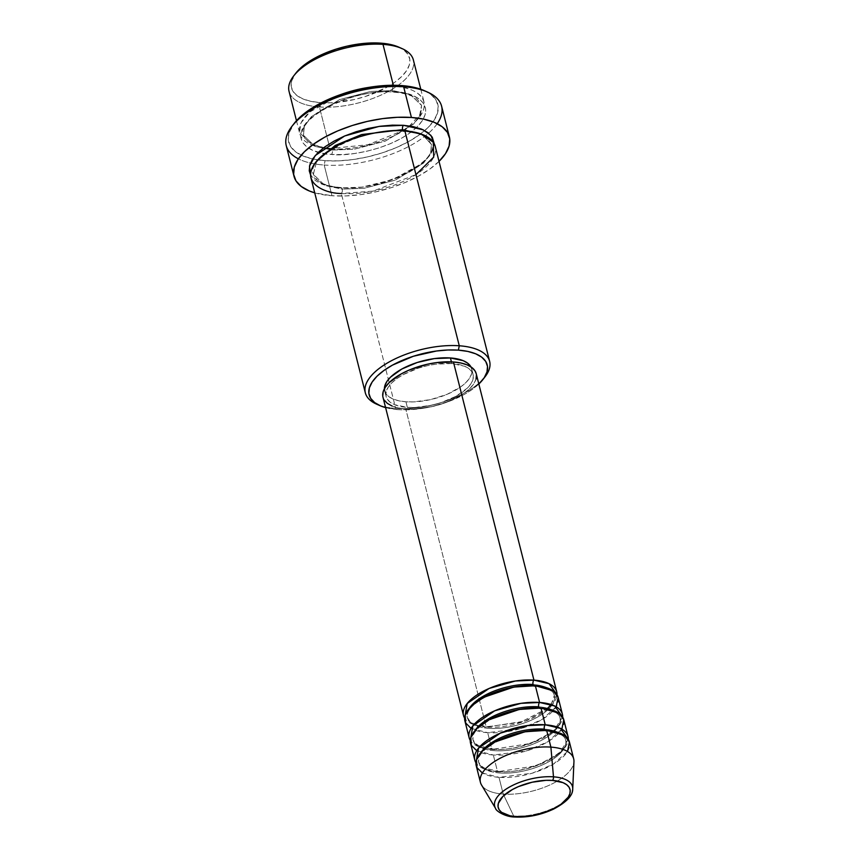 <?xml version="1.0" encoding="UTF-8"?>
<svg xmlns="http://www.w3.org/2000/svg" width="860" height="860" viewBox="0 0 860 860"><rect width="100%" height="100%" fill="white"/><g stroke="black" fill="none" stroke-linecap="round" stroke-linejoin="round"><path stroke-width="0.64" stroke-dasharray="4.3 3.22" d="M494.672 806.239A40.13 17.652 165.8 0 0 513.699 816.033A40.13 17.652 -14.2 0 1 495.596 808.443M557 694.719L547.616 709.081L525.234 721.099L486.265 727.098A3.204 1.731 94.1 0 1 487.222 726.7A3.204 1.731 -85.9 0 0 486.265 727.098A48.085 21.156 -14.2 0 1 464.626 718.089L474.107 724.776L486.265 727.098L405.759 408.941L486.265 727.098A48.085 21.156 -14.2 0 0 557 694.719M488.566 728.323A44.881 19.748 165.8 0 0 532.351 719.691A44.881 19.748 165.8 0 0 554.592 697.772A44.881 19.748 165.8 0 0 533.06 684.495A44.881 19.748 -14.2 0 1 554.592 697.772A44.881 19.748 -14.2 0 1 532.351 719.691A44.881 19.748 -14.2 0 1 488.566 728.323A44.881 19.748 -14.2 0 1 467.034 715.047A44.881 19.748 165.8 0 0 488.566 728.323M464.905 720.992A48.085 21.156 165.8 0 0 487.674 732.677L520.934 728.549L542.058 719.508L556.194 706.802M535.361 685.721A3.204 1.731 94.1 0 1 534.404 686.119A3.204 1.731 -85.9 0 0 535.361 685.721M562.644 717.046L553.259 731.409L530.878 743.427L491.92 749.425A3.204 1.731 94.1 0 1 492.866 749.017A3.204 1.731 -85.9 0 0 491.92 749.425A48.085 21.156 -14.2 0 1 470.28 740.417L479.762 747.103L491.92 749.425L487.674 732.677L491.92 749.425A48.085 21.156 -14.2 0 0 562.644 717.046M494.21 750.651A44.881 19.748 165.8 0 0 537.994 742.019A44.881 19.748 165.8 0 0 560.236 720.1A44.881 19.748 165.8 0 0 538.715 706.823A44.881 19.748 -14.2 0 1 560.236 720.1A44.881 19.748 -14.2 0 1 537.994 742.019A44.881 19.748 -14.2 0 1 494.21 750.651A44.881 19.748 -14.2 0 1 472.688 737.375A44.881 19.748 165.8 0 0 494.21 750.651M470.549 743.32A48.085 21.156 165.8 0 0 493.328 755.005L526.589 750.877L547.702 741.836L561.838 729.13M541.005 708.049A3.204 1.731 94.1 0 1 540.058 708.446A3.204 1.731 -85.9 0 0 541.005 708.049M568.299 739.374L558.914 753.736L536.533 765.755L497.564 771.753A3.204 1.731 94.1 0 1 498.52 771.345A3.204 1.731 -85.9 0 0 497.564 771.753A48.085 21.156 -14.2 0 1 475.924 762.745L485.406 769.431L497.564 771.753L493.328 755.005L497.564 771.753A48.085 21.156 -14.2 0 0 568.299 739.374M499.864 772.979A44.881 19.748 165.8 0 0 543.649 764.346A44.881 19.748 165.8 0 0 565.891 742.427A44.881 19.748 165.8 0 0 544.358 729.14A44.881 19.748 -14.2 0 1 565.891 742.427A44.881 19.748 -14.2 0 1 543.649 764.346A44.881 19.748 -14.2 0 1 499.864 772.979A44.881 19.748 -14.2 0 1 478.332 759.702A44.881 19.748 165.8 0 0 499.864 772.979M476.204 765.647A48.085 21.156 165.8 0 0 498.983 777.332L532.232 773.204L553.356 764.164L567.492 751.457M546.659 730.366A3.204 1.731 94.1 0 1 545.702 730.774A3.204 1.731 -85.9 0 0 546.659 730.366M294.797 74.573A60.909 26.8 165.8 0 0 320.307 102.63L319.425 106.984A64.113 28.208 -14.2 0 1 293.636 75.992M376.691 404.2A64.113 28.208 165.8 0 0 395.697 408.403L397.987 409.629A60.909 26.8 -14.2 0 1 385.602 407.618L397.987 409.629L408.554 409.769L431.505 406.64L443.018 403.49L463.906 394.632L472.484 389.257L479.353 383.528M293.099 124.883A76.938 33.852 165.8 0 0 325.069 160.691L324.188 165.045A80.141 35.26 -14.2 0 1 310.46 163.056A80.141 35.26 -14.2 0 1 298.388 158.831M392.708 90.579A3.204 1.731 94.1 0 1 393.59 86.226C410.629 86.097 438.46 98.147 415.66 121.378C391.408 144.501 344.494 151.231 330.014 148.845A3.204 1.731 94.1 0 1 330.971 148.447A3.204 1.731 94.1 0 1 332.315 150.07L354.32 149.189L385.344 141.094L413.692 123.969L420.712 114.122L421.561 105.393L410.059 94.278L392.708 90.579L410.059 94.278L421.561 105.393L420.712 114.122L413.692 123.969L385.344 141.094L354.32 149.189L332.315 150.07A3.204 1.731 94.1 0 1 331.433 154.434C345.913 156.81 392.816 150.081 417.079 126.957C439.868 103.737 412.037 91.676 395.009 91.805A3.204 1.731 94.1 0 1 394.052 92.213A3.204 1.731 94.1 0 1 392.708 90.579A3.204 1.731 -85.9 0 0 394.052 92.213A3.204 1.731 -85.9 0 0 395.009 91.805L383.882 91.665L371.971 92.719L359.727 94.955L347.612 98.266L336.099 102.533L325.617 107.586L316.598 113.24L309.363 119.282L304.193 125.463L301.29 131.558L300.774 137.32L302.656 142.545L306.869 147.017L313.244 150.575L321.533 153.08L331.433 154.434L342.549 154.574L354.46 153.521L366.715 151.285L378.83 147.974L390.343 143.706L400.814 138.653L409.844 132.999L417.079 126.957L422.238 120.776L425.141 114.692L425.657 108.919L423.776 103.694L419.572 99.222L413.198 95.664L404.899 93.159L395.009 91.805C380.529 89.429 333.615 96.159 309.363 119.282C286.563 142.502 314.405 154.564 331.433 154.434A3.204 1.731 -85.9 0 0 332.315 150.07L314.964 146.383L303.462 135.267L304.311 126.538L311.331 116.691L339.678 99.567L370.703 91.472L392.708 90.579L370.703 91.472L339.678 99.567L311.331 116.691L304.311 126.538L303.462 135.267L314.964 146.383L332.315 150.07A3.204 1.731 -85.9 0 0 330.971 148.447A3.204 1.731 -85.9 0 0 330.014 148.845A64.113 28.208 -14.2 0 1 299.645 133.268A64.113 28.208 -14.2 0 1 341.452 94.299L309.697 112.058L301.15 122.733L299.463 132.375L311.298 144.77L330.014 148.845L328.842 144.19L330.014 148.845A64.113 28.208 -14.2 0 0 395.772 134.966A64.113 28.208 -14.2 0 0 423.958 101.813A64.113 28.208 -14.2 0 0 393.59 86.226L393.353 85.269L393.59 86.226A3.204 1.731 -85.9 0 0 392.708 90.579M404.888 130.881A3.204 1.731 94.1 0 1 403.942 131.29A3.204 1.731 -85.9 0 0 404.888 130.881M310.954 177.923A64.113 28.208 165.8 0 0 341.323 193.5A3.204 1.731 -85.9 0 0 342.205 189.146L324.854 185.459L313.352 174.344L316.684 161.089L313.352 174.344L324.854 185.459L342.205 189.146A3.204 1.731 -85.9 0 0 340.861 187.512A3.204 1.731 -85.9 0 0 339.904 187.921L351.02 188.071L362.941 187.007L375.186 184.782L387.301 181.471L398.814 177.203L409.285 172.14L418.315 166.485L425.55 160.454L430.72 154.273L433.612 148.178L434.225 143.76L431.473 153.058L422.722 163.045L392.816 179.568L361.888 187.147L339.904 187.921A3.204 1.731 94.1 0 1 340.861 187.512A3.204 1.731 94.1 0 1 342.205 189.146L364.21 188.265L395.224 180.159L423.582 163.034L430.602 153.188L431.44 144.458L422.206 134.386L431.44 144.458L430.602 153.188L423.582 163.034L395.224 180.159L364.21 188.265L342.205 189.146A3.204 1.731 94.1 0 1 341.323 193.5L373.089 191.113L415.96 174.612M382.979 397.255A48.085 21.156 165.8 0 0 405.759 408.941L398.341 407.93L392.117 406.049M470.581 366.285L471.893 369.94L471.538 373.971L469.506 378.239L465.894 382.571L460.82 386.796L447.178 394.288L430.634 399.599L413.724 401.899L405.941 401.792L407.35 407.382A44.881 19.748 -14.2 0 1 386.086 396.471A44.881 19.748 -14.2 0 1 405.823 373.262A44.881 19.748 -14.2 0 1 451.855 363.543L451.425 361.866L451.855 363.543A44.881 19.748 -14.2 0 1 473.108 374.455A44.881 19.748 -14.2 0 1 453.381 397.664A44.881 19.748 -14.2 0 1 407.35 407.382L405.941 401.792L399.008 400.846L393.203 399.094L388.741 396.611L385.796 393.471L384.409 388.763A44.881 19.748 165.8 0 0 384.678 390.892A44.881 19.748 165.8 0 0 405.941 401.792A44.881 19.748 165.8 0 0 451.973 392.085A44.881 19.748 165.8 0 0 471.699 368.865A44.881 19.748 165.8 0 0 470.914 366.865M478.837 384.022A60.909 26.8 -14.2 0 1 397.987 409.629L395.697 408.403A64.113 28.208 165.8 0 0 483.9 378.196A64.113 28.208 -14.2 0 1 395.697 408.403L341.323 193.5L395.697 408.403A64.113 28.208 -14.2 0 1 378.379 404.888M286.229 145.566A80.141 35.26 165.8 0 0 310.46 163.056A80.141 35.26 165.8 0 0 324.188 165.045L331.96 195.747A80.141 35.26 -14.2 0 1 314.728 192.844L331.96 195.747L324.188 165.045A80.141 35.26 165.8 0 0 428.613 133.16A80.141 35.26 165.8 0 0 441.621 106.253M289.057 91.407A64.113 28.208 165.8 0 0 319.425 106.984L328.842 144.19L319.425 106.984A64.113 28.208 165.8 0 0 385.183 93.106A64.113 28.208 165.8 0 0 413.37 59.953M368.65 87.419A64.113 28.208 -14.2 0 1 393.59 86.226L368.65 87.419M481.525 784.986A48.085 21.156 165.8 0 0 503.218 794.081L513.699 816.033L503.218 794.081A48.085 21.156 -14.2 0 1 480.439 782.396M482.385 772.989L498.983 777.332L503.218 794.081L498.983 777.332A48.085 21.156 165.8 0 0 548.293 766.926A48.085 21.156 165.8 0 0 569.438 742.062M476.73 750.662L493.328 755.005A48.085 21.156 165.8 0 0 542.649 744.599A48.085 21.156 165.8 0 0 563.784 719.734M573.674 758.799A48.085 21.156 -14.2 0 1 552.529 783.675A48.085 21.156 -14.2 0 1 503.218 794.081A48.085 21.156 165.8 0 0 573.953 761.595M572.728 788.921A40.13 17.652 -14.2 0 1 513.699 816.033A40.13 17.652 165.8 0 0 572.448 790.802M397.987 46.805L404.039 50.181L408.038 54.427L409.822 59.394L409.338 64.876L406.576 70.66L401.674 76.529L394.794 82.27L386.226 87.634L365.339 96.503L353.825 99.642L330.874 102.77L320.307 102.63L310.911 101.351L303.032 98.965L296.969 95.589L292.97 91.343L291.185 86.376L291.68 80.894L295.711 73.304M424.26 90.633L430.838 94.439L435.891 99.814L438.148 106.081L437.525 113.004L434.053 120.314L427.85 127.731L419.164 134.966L408.328 141.76L395.761 147.823L381.947 152.951L367.413 156.918L352.707 159.595L338.421 160.874L325.069 160.691L313.201 159.068L303.247 156.069L295.593 151.801L290.551 146.426L288.283 140.158L288.906 133.236L294.012 123.657M439.041 161.39A80.141 35.26 -14.2 0 1 331.96 195.747L345.86 195.929L360.748 194.607L376.056 191.823L391.203 187.684L405.597 182.341L418.691 176.02L429.968 168.958L439.041 161.39M339.904 187.921L330.014 186.566L321.715 184.072L315.34 180.514L310.567 175.053L323.166 184.631L339.904 187.921M341.323 193.5A64.113 28.208 165.8 0 0 407.081 179.622A64.113 28.208 165.8 0 0 435.257 146.469M384.183 400.029L382.764 396.116M476.236 373.745L476.429 374.81M476.042 379.131L473.871 383.7L469.99 388.344L464.572 392.869L449.941 400.9L432.225 406.587L414.101 409.059L405.759 408.941A48.085 21.156 165.8 0 0 455.08 398.535A48.085 21.156 165.8 0 0 476.214 373.67M451.855 363.543L435.73 364.178L427.151 365.747L418.669 368.058L403.286 374.594L396.965 378.55L391.902 382.775L388.279 387.097L386.258 391.364L385.893 395.406L387.204 399.062L390.15 402.19L394.611 404.684L407.35 407.382L415.133 407.479L432.042 405.178L440.524 402.856L455.918 396.331L467.302 388.15L470.914 383.818L472.946 379.561L473.312 375.519L471.989 371.864L469.044 368.736L464.583 366.242L451.855 363.543M471.087 728.345L487.674 732.677A48.085 21.156 165.8 0 0 536.995 722.271A48.085 21.156 165.8 0 0 558.14 697.406M402.598 129.656A3.204 1.731 -85.9 0 0 403.942 131.29C411.671 131.87 417.938 133.311 422.733 135.611L427.463 138.567L431.44 144.458C439.825 160.519 380.958 192.371 340.839 187.512C333.239 186.942 327.058 185.534 322.274 183.298L317.329 180.224L313.352 174.344C304.977 158.283 363.844 126.431 403.953 131.29M437.224 123.689A80.141 35.26 -14.2 0 1 428.613 133.16A80.141 35.26 -14.2 0 1 324.188 165.045L325.069 160.691A76.938 33.852 165.8 0 0 424.733 130.602A76.938 33.852 165.8 0 0 424.173 90.59M402.007 48.569A64.113 28.208 -14.2 0 1 397.374 85.882A64.113 28.208 -14.2 0 1 319.425 106.984L320.307 102.63A60.909 26.8 165.8 0 0 394.353 82.581A60.909 26.8 165.8 0 0 398.76 47.128M551.163 704.587L554.324 695.396C553.388 690.666 546.756 687.57 534.425 686.119C513.087 685.549 494.016 690.827 477.225 701.964C467.829 709.586 468.27 711.79 467.388 713.843L467.302 717.423L469.85 721.26L473.161 723.411L487.201 726.689L520.225 722.411L547.637 708.242M492.855 749.017C522.654 752.833 566.417 728.452 559.967 717.724C559.032 712.994 552.399 709.898 540.069 708.446C518.731 707.877 499.671 713.155 482.879 724.292C473.484 731.914 473.914 734.117 473.043 736.171L472.957 739.74L475.505 743.588L478.816 745.738L492.855 749.017M498.499 771.345C528.298 775.161 572.061 750.78 565.622 740.051C564.687 735.321 558.054 732.226 545.724 730.774C524.385 730.204 505.315 735.483 488.523 746.609C479.127 754.241 479.568 756.445 478.687 758.499L478.601 762.067L481.148 765.916L484.459 768.066L498.499 771.345M402.921 130.505L409.467 125.947L419.777 114.703L421.561 105.393L417.573 99.502L412.854 96.546C408.048 94.245 401.792 92.805 394.073 92.213C353.954 87.355 295.087 119.218 303.462 135.267L305.01 138.567L307.439 141.148L312.395 144.222L323.876 147.608L330.95 148.447L367.876 144.76L402.534 130.742M384.678 390.892L386.086 396.471M296.474 120.712L299.645 133.268M420.787 89.257L423.958 101.813M471.699 368.865L473.108 374.455"/><path stroke-width="1.29" d="M567.492 751.457L569.428 742.04L564.386 735.429L546.659 730.366A48.085 21.156 165.8 0 0 497.338 740.783A48.085 21.156 165.8 0 0 476.204 765.647L480.439 782.396A48.085 21.156 -14.2 0 1 501.573 757.52A48.085 21.156 -14.2 0 1 550.894 747.114L553.485 776.838L550.894 747.114A48.085 21.156 165.8 0 0 499.036 758.853A48.085 21.156 165.8 0 0 481.525 784.986L495.596 808.443A40.13 17.652 -14.2 0 1 510.216 786.631A40.13 17.652 -14.2 0 1 553.485 776.838A3.204 1.731 94.1 0 1 552.475 780.418A37.034 16.297 -14.2 0 1 565.224 800.725A37.034 16.297 -14.2 0 1 515.753 816.591L510.034 815.817L501.563 812.313L499.133 809.722L498.048 806.712L498.348 803.38L503.003 796.285L512.399 789.534L518.451 786.61L532.104 782.234L546.057 780.332L552.475 780.418L562.988 782.643L566.665 784.696L569.105 787.287L570.191 790.308L569.89 793.64L568.213 797.155L561.053 804.207L555.829 807.475L549.787 810.399L536.135 814.775L529.061 816.065L515.753 816.591A3.204 1.731 94.1 0 1 514.817 817A3.204 1.731 -85.9 0 0 515.753 816.591A37.034 16.297 -14.2 0 1 503.003 796.285A37.034 16.297 -14.2 0 1 552.475 780.418A3.204 1.731 -85.9 0 0 553.485 776.838A40.13 17.652 165.8 0 0 512.366 785.513A40.13 17.652 165.8 0 0 494.672 806.239M534.404 686.119A3.204 1.731 94.1 0 1 533.06 684.495A3.204 1.731 94.1 0 1 533.942 680.131L549.056 683.689L557 694.719A48.085 21.156 -14.2 0 0 556.721 691.827A48.085 21.156 -14.2 0 0 533.942 680.131L453.435 361.974A48.085 21.156 165.8 0 0 404.125 372.391A48.085 21.156 165.8 0 0 382.979 397.255L463.486 715.413A48.085 21.156 -14.2 0 1 484.631 690.548A48.085 21.156 -14.2 0 1 533.942 680.131A3.204 1.731 -85.9 0 0 533.06 684.495A44.881 19.748 165.8 0 0 476.504 700.75M556.194 706.802L558.129 697.385L553.077 690.774L535.361 685.721A48.085 21.156 165.8 0 0 486.04 696.127A48.085 21.156 165.8 0 0 464.905 720.992L469.141 737.74A48.085 21.156 -14.2 0 1 490.275 712.875A48.085 21.156 -14.2 0 1 539.596 702.459L554.711 706.017L562.644 717.046A48.085 21.156 -14.2 0 0 562.375 714.144A48.085 21.156 -14.2 0 0 539.596 702.459L535.361 685.721L539.596 702.459A3.204 1.731 -85.9 0 0 538.715 706.823A3.204 1.731 94.1 0 1 539.596 702.459L520.956 703.34L494.715 710.801L472.86 725.818L470.28 740.417A48.085 21.156 -14.2 0 1 469.141 737.74M561.838 729.13L563.784 719.712L558.731 713.101L541.005 708.049A48.085 21.156 165.8 0 0 491.694 718.455A48.085 21.156 165.8 0 0 470.549 743.32L474.784 760.068A48.085 21.156 -14.2 0 1 495.93 735.203A48.085 21.156 -14.2 0 1 545.24 724.787L560.365 728.345L568.299 739.374A48.085 21.156 -14.2 0 0 568.019 736.472A48.085 21.156 -14.2 0 0 545.24 724.787L541.005 708.049L545.24 724.787A3.204 1.731 -85.9 0 0 544.358 729.14A3.204 1.731 94.1 0 1 545.24 724.787L526.61 725.668L500.369 733.129L478.504 748.146L475.924 762.745A48.085 21.156 -14.2 0 1 474.784 760.068M540.058 708.446A3.204 1.731 94.1 0 1 538.715 706.823A44.881 19.748 165.8 0 0 482.148 723.077M545.702 730.774A3.204 1.731 94.1 0 1 544.358 729.14A44.881 19.748 165.8 0 0 487.803 745.405M295.808 73.186L293.636 75.992A64.113 28.208 -14.2 0 1 383.001 44.365L380.7 43.14A60.909 26.8 165.8 0 0 295.808 73.186A60.909 26.8 165.8 0 0 294.797 74.573M415.96 174.612L433.719 157.09L433.257 142.158L420.637 133.816L404.888 130.881L459.272 345.774A64.113 28.208 165.8 0 0 381.324 366.887A64.113 28.208 165.8 0 0 376.691 404.2L379.926 405.63A60.909 26.8 -14.2 0 1 384.334 370.187A60.909 26.8 -14.2 0 1 458.38 350.138L459.272 345.774L404.888 130.881A64.113 28.208 165.8 0 0 339.13 144.76A64.113 28.208 165.8 0 0 310.954 177.923L365.328 392.816A64.113 28.208 -14.2 0 1 393.514 359.652A64.113 28.208 -14.2 0 1 459.272 345.774A64.113 28.208 -14.2 0 1 489.641 361.361A64.113 28.208 -14.2 0 1 483.9 378.196A64.113 28.208 165.8 0 0 485.062 376.777A64.113 28.208 165.8 0 0 459.272 345.774L458.38 350.138L447.823 349.998L436.504 350.998L413.359 356.266L392.472 365.124L383.893 370.499L377.024 376.228L372.111 382.098L369.359 387.892L368.865 393.375L370.66 398.331L374.659 402.587L380.711 405.963L385.602 407.618A60.909 26.8 -14.2 0 1 379.926 405.63M298.388 158.831A80.141 35.26 -14.2 0 1 291.959 126.302A80.141 35.26 -14.2 0 1 403.652 86.774L401.362 85.548A76.938 33.852 165.8 0 0 294.131 123.496A76.938 33.852 165.8 0 0 293.099 124.883M403.942 131.29A3.204 1.731 94.1 0 1 402.598 129.656L422.206 134.386L402.598 129.656A3.204 1.731 94.1 0 1 403.48 125.302L423.174 129.817L430.935 135.396L434.225 143.76L432.257 137.191L428.043 132.709L421.669 129.15L413.37 126.656L403.48 125.302A3.204 1.731 -85.9 0 0 402.598 129.656L361.576 134.569L335.239 145.458L316.684 161.089L335.239 145.458L361.576 134.569L402.598 129.656M382.764 396.116L383.162 391.784L385.334 387.215L389.204 382.582L401.405 373.81L409.263 370.015L426.979 364.339L436.171 362.662L453.435 361.974L533.942 680.131L515.312 681.012L489.071 688.473L467.206 703.491L464.626 718.089A48.085 21.156 -14.2 0 1 463.486 715.413M384.474 389.816L384.839 385.785L386.871 381.517L390.483 377.185L401.867 369.004L417.261 362.479L434.321 358.598L450.436 357.964L451.425 361.866L450.436 357.964A44.881 19.748 165.8 0 0 406.425 366.704A44.881 19.748 165.8 0 0 384.409 388.763M378.379 404.888A64.113 28.208 -14.2 0 1 365.328 392.816M449.382 136.955L441.621 106.253A80.141 35.26 165.8 0 0 403.652 86.774A80.141 35.26 165.8 0 0 321.457 104.124A80.141 35.26 165.8 0 0 286.229 145.566L294.002 176.268A80.141 35.26 -14.2 0 1 329.229 134.827A80.141 35.26 -14.2 0 1 411.424 117.476L403.652 86.774L411.424 117.476A80.141 35.26 -14.2 0 1 449.382 136.955A80.141 35.26 -14.2 0 1 439.041 161.39L445.469 153.682L449.092 146.071L449.748 138.858L447.393 132.332L442.137 126.732L434.16 122.292L423.797 119.164L411.424 117.476L397.524 117.293L382.635 118.615L367.327 121.4L352.181 125.538L337.786 130.87L324.693 137.202L313.416 144.265L304.365 151.811L297.915 159.541L294.292 167.152L293.636 174.365L295.99 180.89L301.258 186.48L309.224 190.931L314.728 192.844A80.141 35.26 -14.2 0 1 294.002 176.268M420.787 89.257L413.37 59.953A64.113 28.208 165.8 0 0 383.001 44.365L393.353 85.269L383.001 44.365A64.113 28.208 165.8 0 0 317.243 58.243A64.113 28.208 165.8 0 0 289.057 91.407L296.474 120.712M341.452 94.299A64.113 28.208 -14.2 0 1 368.65 87.419L341.452 94.299M572.448 790.802A40.13 17.652 165.8 0 0 553.485 776.838A40.13 17.652 -14.2 0 1 572.728 788.921L573.953 761.595A48.085 21.156 165.8 0 0 550.894 747.114L546.659 730.366L550.894 747.114A48.085 21.156 -14.2 0 1 573.674 758.799L569.438 742.062A48.085 21.156 165.8 0 0 546.659 730.366L525.03 731.742L495.102 741.943L482.75 750.651L476.472 759.864L476.956 767.647L482.385 772.989M568.019 736.472L563.784 719.734A48.085 21.156 165.8 0 0 541.005 708.049L519.386 709.414L489.447 719.616L477.106 728.323L470.818 737.536L471.301 745.319L476.73 750.662M295.711 73.304L306.214 63.5L314.792 58.136L335.679 49.267L347.193 46.128L370.144 43L380.7 43.14L390.107 44.419L398.836 47.16M294.012 123.657L298.592 118.508L307.267 111.273L318.103 104.479L330.67 98.416L344.484 93.288L359.029 89.322L373.724 86.645L388.021 85.366L401.362 85.548L413.241 87.172L424.26 90.633M310.567 175.053L309.256 170.807L309.772 165.045L312.664 158.95L317.834 152.768L325.069 146.737L334.099 141.083L344.57 136.02L356.083 131.752L368.198 128.441L380.442 126.216L392.364 125.151L403.48 125.302L379.066 126.409L344.666 135.977L315.276 155.51L309.492 166.12L310.567 175.042M489.641 361.361L435.257 146.469A64.113 28.208 165.8 0 0 404.888 130.881C390.418 128.506 343.505 135.224 319.243 158.347C296.453 181.578 324.285 193.64 341.323 193.5M478.837 384.022L484.266 377.658L487.018 371.864L487.502 366.392L485.717 361.426L481.718 357.179L475.666 353.793L467.786 351.417L458.38 350.138A60.909 26.8 -14.2 0 1 482.879 379.582A60.909 26.8 -14.2 0 1 478.837 384.022M450.436 357.964L463.175 360.662L467.636 363.146L470.914 366.865A44.881 19.748 165.8 0 0 450.436 357.964M392.117 406.049L387.333 403.383L384.183 400.029M556.721 691.827L476.214 373.67A48.085 21.156 165.8 0 0 453.435 361.974L460.863 362.995L467.087 364.866L471.861 367.532L475.021 370.896L476.236 373.745M476.429 374.81L476.042 379.131M562.375 714.144L558.14 697.406A48.085 21.156 165.8 0 0 535.361 685.721L513.732 687.086L483.804 697.288L471.452 705.995L465.174 715.208L465.658 722.991L471.087 728.345M427.42 92.031L424.173 90.59A76.938 33.852 165.8 0 0 401.362 85.548L403.652 86.774A80.141 35.26 -14.2 0 1 427.42 92.031A80.141 35.26 -14.2 0 1 437.224 123.689M383.001 44.365A64.113 28.208 -14.2 0 1 402.007 48.569L398.76 47.128A60.909 26.8 165.8 0 0 380.7 43.14L383.001 44.365M480.815 752.661A44.881 19.748 -14.2 0 1 544.358 729.14M475.171 730.333A44.881 19.748 -14.2 0 1 538.715 706.823M469.517 708.006A44.881 19.748 -14.2 0 1 533.06 684.495M495.596 808.443C495.575 810.647 505.099 817.043 514.817 817C527.739 817.656 540.596 815.043 553.388 809.185C566.471 802.262 572.921 795.511 572.728 788.921M547.637 708.242L551.163 704.587M291.959 126.302L294.131 123.496M485.062 376.777L482.879 379.582"/></g></svg>
